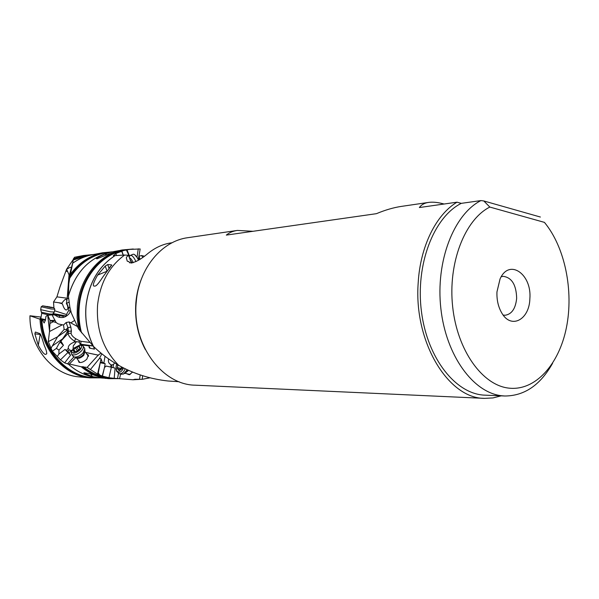 <?xml version="1.0" encoding="UTF-8"?>
<svg xmlns="http://www.w3.org/2000/svg" width="599" height="599" viewBox="0 0 599 599"><rect width="100%" height="100%" fill="white"/><g stroke="black" fill="none" stroke-linecap="round" stroke-linejoin="round"><path stroke-width="0.9" d="M99.846 377.864L89.7 377.864C64.13 375.723 41.204 349.561 40.028 319.222L29.95 315.778L41.069 317.066M40.028 319.222L45.427 320.315M40.874 318.166L40.163 318.339L40.725 318.593L45.412 319.656M70.787 311.031L69.184 313.584C65.912 317.448 62.019 318.473 57.519 316.669L55.67 315.531L56.246 315.029L63.434 316.347L62.932 317.537M59.788 315.688L59.196 317.395M56.246 315.029L55.999 315.748M55.872 314.984L52.39 314.355M503.175 315.067L505.159 315.254C511.801 314.19 515.634 308.53 516.66 298.257C516.278 284.832 511.793 277.524 503.212 276.334L501.251 276.723M496.96 291.9C496.653 299.897 498.248 306.913 501.752 312.955C511.142 329.652 529.471 319.671 529.868 298.639C531.972 274.043 509.128 258.124 500.053 278.962L496.96 291.9M508.88 388.13C482.502 385.382 457.314 350.632 452.672 306.823C447.842 263.058 464.779 219.661 489.817 207.059L544.424 222.371C564.984 247.14 573.864 290.882 566.392 327.743C558.979 364.589 535.311 391.132 508.88 388.13M544.424 222.371L545.637 223.861M501.183 395.849L493.022 397.923L484.643 398.372L195.311 385.187C162.007 384.992 131.735 344.193 136.28 301.821C138.848 268.315 161.85 240.925 187.936 237.668L237.429 230.42C232.996 231.064 229.297 232.629 226.332 235.1L376.412 213.678C385.329 209.964 393.678 207.531 401.45 206.385L428.547 202.417C424.444 203.009 421.374 204.723 419.36 207.546L457.007 202.177L461.275 203.353L480.922 200.583L483.805 200.957L540.38 217.033M483.805 200.957L489.817 207.059M480.922 200.583C453.817 214.307 435.488 261.269 440.857 308.53C446.023 355.836 473.502 393.049 502.052 395.789L504.822 395.999C524.469 395.939 540.395 385.015 552.607 363.241M461.275 203.353C433.713 217.1 415.332 264.586 421.449 311.562C427.342 358.591 456.049 394.382 484.98 395.16L504.822 395.999M484.643 398.372C448.404 398.762 413.647 342.022 418.192 282.833C420.236 246.414 436.087 214.667 457.007 202.177M428.547 202.417C432.815 201.811 437.996 202.35 444.099 204.019M237.429 230.42L252.98 231.296M171.029 242.902C162.988 244.07 155.358 247.544 148.148 253.31C140.076 260.123 133.884 263.261 129.571 262.729L128.845 261.576L127.235 261.186L126.516 258.476C125.977 257.855 126.629 256.776 128.486 255.249L124.629 255.047C109.138 266.375 100.123 282.998 97.585 304.921C96.08 329.293 103.118 349.442 118.699 365.353C133.824 373.821 150.297 379.04 168.139 381.009L179.108 381.72M131.361 263.073L128.486 255.249M124.629 255.047L115.113 255.593C98.483 266.39 88.802 283.125 86.069 305.797L86.061 305.864C84.871 320.278 87.357 333.8 93.504 346.432C100.857 353.56 109.258 359.864 118.699 365.353M111.736 264.998L102.773 277.09C99 282.885 96.484 285.873 95.211 286.045L94.38 286.105C92.276 286.3 93.354 282.623 97.622 275.083L105.229 266.091L107.768 264.533L111.571 264.923L111.728 265.409M107.049 254.725L104.668 254.133L110.568 252.201C89.603 257.383 75.541 272.021 68.391 296.116L69.806 306.845L71.333 313.022L78.611 328.933L93.504 346.432M139.694 379.384L133.053 379.766L135.037 379.257L142.21 379.309L142.644 375.715M149.99 377.797L142.21 379.309M139.477 379.392L140.226 374.922M133.053 379.766L119.553 378.688L120.631 374.046M126.516 373.649L129.294 374.787L132.604 372.069M118.437 378.59L119.553 378.688M29.95 315.778C29.299 346.746 52.427 374.727 78.746 376.853L80.131 376.981M40.717 334.542L40.2 334.482L38.284 345.279C41.9 351.86 44.423 354.87 45.853 354.301L46.67 353.852C46.819 352.062 46.071 349.397 44.423 345.833L41.294 336.076L39.826 333.583L35.476 332.078M38.284 345.279L34.877 333.853L35.348 332.048M103.62 378.149L97.502 377.647C86.735 376.442 77.009 371.919 68.308 364.065L64.632 362.897L60.462 359.872L52.315 351.246L48.294 341.662L49.545 331.21L47.688 315.044L45.921 316.444L45.427 320.248L44.131 322.981L42.454 319.911M52.315 351.246L56.403 348.408L58.867 343.796L62.558 338.877L52.323 345.982L50.915 348.393M59.758 342.965L61.135 341.497L63.442 345.301L58.972 350.093L58.912 354.054L65.051 349.419L66.422 350.437L68.383 348.319C67.904 346.005 69.806 343.953 74.081 342.179L75.564 341.774L74.823 341.378C70.719 338.749 68.488 336.091 68.114 333.411L61.031 340.973M60.776 341.879L61.405 343.369L63.442 345.301M56.403 348.408L58.972 350.093M57.362 356.3L58.912 354.054M66.422 350.437L67.972 351.516L70.562 355.222L65.051 349.419M67.687 351.284L69.342 349.951L68.383 348.319M67.972 351.516L69.342 349.951M73.115 348.618L73.25 345.908L76.537 341.61L75.564 341.774M69.477 350.033L71.895 350.512M76.537 341.61L79.345 342.194L79.465 340.734L75.684 338.697L74.081 342.179M80.543 345.121L79.345 342.194M77.039 326.298L69.102 321.94L66.152 322.532L63.509 325.01L58.2 323.917L56.134 322.539L52.031 314.827L54.883 314.992L55.67 315.531M74.194 320.727L70.772 322.906M68.585 298.676L67.223 298.242L66.399 303.581L68.982 302.076M66.774 300.301L65.912 299.201C64.999 299.358 63.659 300.691 61.892 303.184L62.663 304.614C63.621 307.572 64.67 309.339 65.815 309.923C67.754 310.005 68.293 308.485 67.432 305.378L68.75 308.043L68.84 310.222L66.422 314.512L54.561 310.731M67.432 305.378L66.399 303.581M61.892 303.184L53.521 301.993L53.925 307.901M67.852 305.505L66.729 303.611M70.495 311.675L68.84 310.222M63.434 316.347L52.427 314.303M65.418 316.586L64.879 316.572M53.056 313.554L66.362 315.958L66.422 314.512M47.688 315.044L50.091 320.547L55.063 320.338M50.091 320.547L49.545 331.21M50.046 323.423L53.341 321.693L50.945 320.824M53.341 321.693L56.134 322.539M48.294 341.662L57.586 336.803L64.153 329.48L63.509 325.01M64.153 329.48L66.1 329.57L67.904 327.653L66.152 322.532M66.1 329.57L67.575 329.907C68.271 329.727 67.852 330.933 66.309 333.538L62.558 338.877M57.586 336.803L52.323 345.982M73.108 259.756L66.601 269.213L60.087 286.644L56.912 296.857L53.521 301.993M74.665 257.233L73.422 258.843L83.583 255.496L93.699 254.485M73.422 258.843L72.696 263.208C78.491 259.09 84.714 256.335 91.362 254.934L102.347 252.815L112.619 251.812M113.338 255.646L115.113 255.593M113.368 255.721L115.787 253.519L123.828 250.472L129.631 249.401L140.166 248.974L138.526 258.513M137.156 256.409L138.264 248.81M68.391 296.116L68.81 283.791L69.948 276.618C80.401 261.523 93.818 253.377 110.209 252.157M69.754 277.966L69.035 274.791L67.223 298.242L56.912 296.857M69.035 274.791L66.616 269.228L70.135 267.266L71.408 267.693L72.719 262.781M69.244 275.428L71.408 267.693L70.779 272.223M72.696 263.208L69.948 276.618M70.233 274.567C78.813 262.871 89.521 255.616 102.347 252.815M126.367 249.955L129.444 256.477M121.859 251.108L123.297 255.069M113.915 255.743L113.683 255.167M78.611 328.933L77.129 317.65L77.331 306.269C79.667 278.011 99.194 254.328 122.196 249.97L133.27 248.997M121.552 250.097L108.629 254.036L97.031 258.805C95.196 258.828 97.742 257.271 104.668 254.133M113.338 251.67L119.059 250.614M129.901 262.894L128.845 261.576M118.976 378.635L108.644 378.665C98.685 377.565 89.536 373.589 81.187 366.753L87.125 367.382L90.404 369.553L99.464 358.419L101.111 358.823L102.219 362.268L100.243 362.59L98.034 374.382L102.227 376.037L104.114 368.999L102.459 376.112L108.951 377.722L111.384 367.254L115.105 368.086L110.658 367.045L111.055 364.739C108.726 363.481 107.917 361.549 108.636 358.928M111.055 364.739L111.811 365.023L113.548 364.417L114.566 362.874M102.219 362.268L105.154 363.698L104.481 367.546L106.135 366.041L110.658 367.045M100.213 362.754L105.154 363.698M99.464 358.419L101.86 353.814M87.125 367.382L98.184 355.147L85.65 352.489M101.006 353.111L98.184 355.147M98.034 374.382L90.404 369.553M104.114 368.999L104.481 367.546M111.384 367.254L106.135 366.041M111.055 367.127L111.766 365.023M111.317 367.187L111.811 365.023M112.994 367.569L113.548 364.417M115.105 368.086L114.184 378.336L117.546 378.538L118.437 373.424L117.996 375.992M108.951 377.722L114.184 378.336M118.317 378.583L117.546 378.538M68.308 364.065L69.357 364.012L75.848 357.566L69.327 364.035M81.187 366.753L69.357 364.012M99.217 377.804L92.471 376.599L84.556 373.432L83.867 372.81L84.317 372.81L90.09 373.836L101.793 377.819L108.644 378.665M105.724 378.396L104.862 378.321M78.184 360.298L79.053 362.343C81.404 362.927 84.017 361.848 86.877 359.093L88.345 355.005L86.825 354.099M73.909 356.914L67.552 363.863M70.562 355.222L64.632 362.897M71.229 350.61L69.162 352.901M89.655 348.139L94.462 349.135M93.451 346.379L94.417 349.127M90.224 348.356L88.622 345.481L93.055 346.005M89.326 346.948L88.622 345.481M88.353 345.773L80.348 344.822M89.026 347.18L89.573 348.124M110.605 266.952L109.946 266.84L109.377 268.322M54.359 312.019L50.571 311.847L40.68 309.646M54.846 309.136L51.08 308.979L41.226 306.77M50.743 307.572L42.619 305.819L53.753 307.661L50.743 307.572M51.716 307.482L44.341 306.231L51.701 307.557M83.231 346.237L84.856 348.633L82.976 353.043C79.914 356.031 76.994 357.356 74.216 357.011L72.928 356.031M79.674 345.114C82.13 345.481 82.243 347.061 80.026 349.868C75.474 353.635 72.681 354.144 71.663 351.411L73.273 348.446L79.674 345.114L82.849 345.72C83.882 346.911 83.411 348.648 81.449 350.932C77.556 354.526 74.328 355.694 71.76 354.436L71.221 352.811L71.67 351.328M79.959 347.749L79.39 347.607L79.54 346.2L75.287 347.854L73.071 350.497L73.887 350.7L73.737 352.122L77.78 350.879L80.064 348.393L79.959 347.749L80.244 348.131M127.25 369.725L123.514 374.031L121.312 374.203M125.184 368.744C123.798 372.264 121.844 373.926 119.328 373.746L116.618 371.275L116.094 369.059M123.521 367.921C121.215 372.713 118.857 373.484 116.438 370.234L116.094 366.311L116.738 364.199M117.629 364.731L117.382 368.984L117.973 368.939L119.141 370.901L122.218 368.52L121.986 367.127M120.526 369.328L121.567 366.91M142.817 257.375L141.574 255.548L141.05 255.623M144.374 256.237L141.791 255.601M135.921 261.628C134.041 257.39 132.222 255.294 130.44 255.354L129.721 256.08M138.496 260.221C137.051 256.934 135.516 254.949 133.891 254.261L132.963 254.298M139.148 259.824L134.588 254.605M145.28 349.464C137.71 335.028 134.58 319.327 135.883 302.368C136.647 293.839 138.594 285.79 141.716 278.213M137.223 379.324L134.146 379.407M97.532 377.744C69.828 379.773 42.409 352.631 41.076 319.492M99.404 377.827L94.223 377.61C67.919 377.213 43.285 350.969 41.855 319.716M98.94 377.782C87.619 376.868 77.383 372.293 68.234 364.05M60.462 359.872L67.822 352.609M80.438 344.612L80.558 344.185M92.912 345.863L80.79 344.223L80.977 341.288L79.465 340.734M75.684 338.697C72.861 336.893 71.326 335.066 71.079 333.224L71.401 331.097L70.854 327.091L69.102 321.94M89.468 342.403L80.977 341.288M58.979 302.817L62.236 303.798M69.798 306.808L68.75 308.043M47.868 315.306L52.031 314.827M51.282 320.944L55.138 320.487M49.477 331.547L62.026 324.965M71.401 331.097L68.421 331.284L67.904 327.653L70.854 327.091M66.309 333.538L68.421 331.284L68.114 333.411L71.079 333.224M67.575 329.907L57.534 336.855M49.567 331.067L47.748 315.089M73.153 259.614C79.008 256.791 85.088 255.196 91.385 254.83M73.011 260.101L88.105 255.301L93.287 254.56M72.704 263.171C78.926 258.768 85.62 255.93 92.785 254.657M115.06 255.593C98.423 266.39 88.734 283.125 86.001 305.804L85.994 305.864C84.811 320.233 87.267 333.71 93.377 346.312M129.639 249.401L126.786 249.805C102.773 252.733 81.681 276.88 79.293 306.246C78.484 315.269 79.233 324.134 81.531 332.849M129.594 256.267L126.995 249.835M80.244 331.127C78.289 322.951 77.69 314.67 78.454 306.269C80.94 275.076 104.563 250.12 130.14 249.334M123.207 255.069L121.634 251.176M115.787 253.519L116.505 255.286M68.383 295.921C75.848 271.257 90.389 256.589 112.006 251.924M112.47 251.835L106.899 252.628C91.527 255.062 79.128 263.605 69.701 278.265M103.897 362.874L105.035 356.3M97.54 374.143L101.111 358.823M83.298 366.678C92.411 373.978 102.377 377.887 113.189 378.388L118.864 378.628M116.528 378.531C104.189 378.972 92.793 375.011 82.355 366.648M85.62 352.444L98.58 355.2M98.273 372.975L100.085 375.468M90.516 373.926L92.471 376.599M84.953 372.922L84.556 373.432M34.877 333.853L40.2 334.482L40.328 333.965M107.768 264.533L109.1 268.644M106.922 271.28L97.622 275.083M107.049 271.115L105.229 266.091M48.571 314.902L41.735 313.307M54.299 312.094L52.562 314.138L49.53 314.011L41.623 312.251M47.628 306.98L47.725 306.433M49.125 307.16L49.208 306.695M84.946 351.478L83.778 355.304C80.85 358.022 78.409 358.898 76.455 357.94L76.253 357.7M84.871 349.734L84.893 351.074L83.396 354.593C80.962 356.974 78.634 358.03 76.417 357.753L76.155 357.67M78.596 346.454L79.263 347.375M74.134 352.16L73.782 351.673M75.167 351.523L73.722 349.546M77.608 351.036L75.287 347.854M78.439 349.599L76.575 347.038M128.598 370.339L125.026 373.229M128.051 370.092L124.36 373.581M119.725 370.504L118.774 370.279M120.878 368.475L117.284 367.621M118.946 365.487L117.703 365.195M139.013 259.509L138.758 257.166M140.114 259.217L138.901 256.357M132.05 262.991L130.08 259.584M133.18 262.721C132.005 259.929 130.732 258.236 129.377 257.66M170.977 242.909L172.153 242.737M78.746 376.853L89.7 377.864M79.263 342.141L78.544 341.782M52.031 314.505L47.561 315.022M74.493 257.263L83.583 255.496M69.155 275.128L69.462 279.628M65.778 271.302L67.605 271.399M120.526 250.292L122.196 249.97M67.455 363.96L71.184 359.902M88.525 355.784L88.345 355.005M46.67 353.844L46.774 353.238M40.702 309.773L41.72 313.382L40.792 318.616M54.831 309.234L54.337 311.989M41.166 306.883L40.665 309.735M42.619 305.819L41.144 306.83M53.835 307.774L54.764 309.077M74.216 357.011L76.417 357.753L79.839 362.552M85.11 351.74L88.465 356.36M71.76 354.436L73.303 356.532M71.663 351.411L71.221 352.811M80.004 348.453L79.39 347.607M74.718 351.83L73.977 350.819M124.929 373.282L130.163 374.502M119.328 373.746L121.56 374.263M116.438 370.234L116.618 371.275M120.324 369.493L118.033 368.954M138.908 256.327L141.192 255.578M129.114 256.956L130.095 255.548M133.12 254.238L130.44 255.354"/></g></svg>
